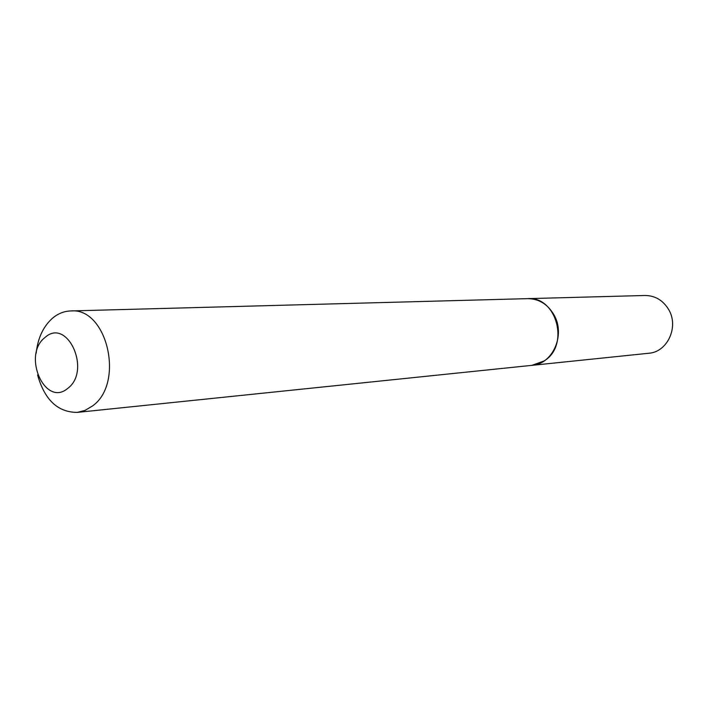 <?xml version="1.0" encoding="UTF-8"?>
<svg xmlns="http://www.w3.org/2000/svg" width="708" height="708" viewBox="0 0 708 708"><rect width="100%" height="100%" fill="white"/><g stroke="black" fill="none" stroke-linecap="round" stroke-linejoin="round"><path stroke-width="1.06" d="M532.053 365.337L648.749 353.257C667.467 352.133 679.176 326.707 668.626 309.484C662.962 300.245 655.086 295.581 644.988 295.484L527.708 298.643M532.106 365.328C552.798 364.133 565.719 334.787 553.966 314.848C547.665 304.166 538.93 298.758 527.77 298.643M67.809 388.329C91.775 370.647 67.198 316.883 44.94 337.539C21.806 355.204 45.17 407.932 67.809 388.329M37.595 374.974C44.595 399.887 57.817 412.357 77.252 412.392L85.075 410.375L92.359 406.065C124.989 383.471 107.244 307.122 70.641 310.945C64.056 311.184 58.021 313.591 52.542 318.184C43.268 326.432 37.807 338.105 36.179 353.186M77.252 412.392L532 365.337L544.045 360.965C569.975 345.725 556.754 296.086 527.655 298.643L70.641 310.945"/></g></svg>
